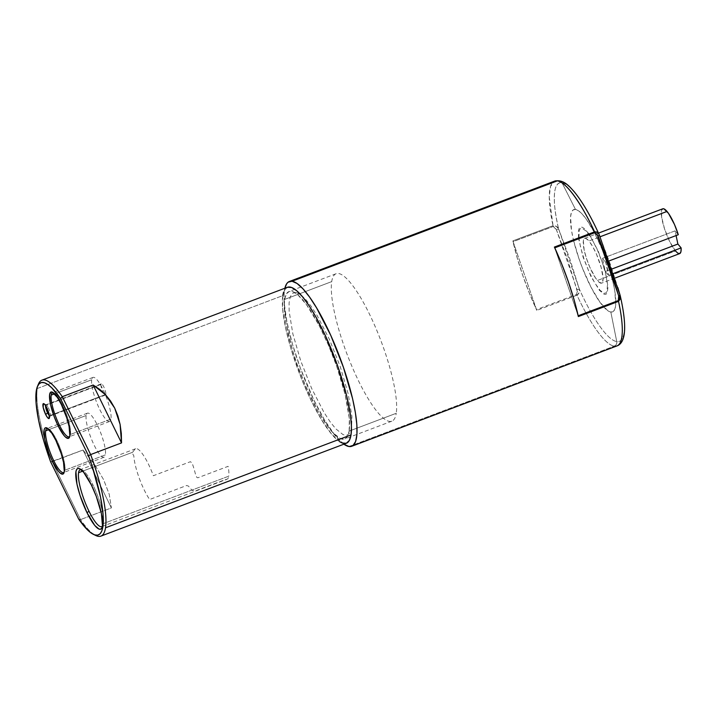 <?xml version="1.0" encoding="UTF-8"?>
<svg xmlns="http://www.w3.org/2000/svg" width="717" height="717" viewBox="0 0 717 717"><rect width="100%" height="100%" fill="white"/><g stroke="black" fill="none" stroke-linecap="round" stroke-linejoin="round"><path stroke-width="0.54" stroke-dasharray="3.58 2.69" d="M620.097 295.261A84.66 19.574 69.3 0 1 616.745 341.579L610.83 312.029A54.68 12.646 -110.7 0 0 613.895 286.164A54.68 12.646 -110.7 0 0 594.518 232.792L603.642 252.796L607.362 262.843L613.044 282.319L614.792 290.985L615.742 304.555L614.926 308.937L613.268 311.456L610.83 312.029L616.745 341.579A3.988 3.854 -81.6 0 1 614.263 346.168A88.101 20.372 69.3 0 1 576.997 295.189L579.193 292.536L579.363 289.157A84.66 19.574 -110.7 0 0 616.745 341.579A84.66 19.574 -110.7 0 0 620.08 295.207L620.313 296.058L620.08 295.207M577.499 292.142L567.559 259.455L556.455 229.834L558.677 229.126A84.66 19.574 69.3 0 1 562.011 182.754L575.482 209.436L578.592 210.834L582.258 214.15L586.345 219.259L594.115 232.03A54.68 12.646 -110.7 0 0 575.482 209.436L562.011 182.754A84.66 19.574 69.3 0 1 599.394 235.167L610.534 264.896L617.839 287.58M349.018 446.53L614.263 346.168L349.018 446.53M575.482 209.436L573.044 210.018L571.386 212.537L570.562 216.91L571.521 230.48L573.43 239.854A54.68 12.646 -110.7 0 1 575.482 209.436M573.636 240.697L578.951 258.622L582.67 268.678L591.167 287.481L599.959 302.215L607.72 310.631L610.83 312.029A54.68 12.646 -110.7 0 1 573.636 240.697M578.924 237.775L579.336 230.13L580.385 228.526L581.926 228.158L586.237 231.152L591.597 238.644L597.198 249.507L602.172 262.072L605.784 274.441L607.469 284.721L606.976 291.344L605.928 292.948L604.386 293.316L600.075 290.322L594.716 282.821L589.114 271.967L584.131 259.393L580.528 247.033L579.013 238.662M599.394 235.167L599.071 234.423L599.394 235.167C589.482 212.411 572.139 183.821 562.011 182.754C551.561 180.765 553.121 207.007 558.677 229.126L556.41 226.402L553.04 225.694L549.24 196.933L550.539 186.375L554.599 181.123A88.101 20.372 -110.7 0 0 553.04 225.694L512.87 240.894A88.101 20.372 -110.7 0 0 536.818 310.389L529.388 293.199L522.72 275.328L517.127 257.618L512.87 240.894A1.999 0.457 -110.7 0 0 513.094 241.674A1.999 0.457 69.3 0 1 512.87 240.894L553.04 225.694A1.999 0.457 -110.7 0 0 553.264 226.473L513.094 241.674L536.495 309.601A1.999 0.457 -110.7 0 0 536.818 310.389L576.997 295.189A88.101 20.372 -110.7 0 0 614.263 346.168A3.988 3.854 98.4 0 0 616.745 341.579A84.66 19.574 69.3 0 1 579.363 289.157L569.8 258.837L558.677 229.126L556.455 229.834L553.264 226.473A1.999 0.457 69.3 0 1 553.04 225.694C555.621 225.47 557.503 226.617 558.677 229.126L579.363 289.157L577.077 289.677L556.455 229.834L554.411 226.751L553.264 226.473L513.094 241.674L536.495 309.601L576.674 294.4L577.077 289.677L579.363 289.157C579.919 291.685 579.13 293.692 576.997 295.189A1.999 0.457 69.3 0 1 576.674 294.4M343.999 444.28L334.866 435.165L324.487 419.92L313.777 399.844L300.548 368.601L292.527 344.429L286.925 321.924L284.21 303.04L284.138 293.28L284.873 288.234A88.101 20.372 69.3 0 0 301.481 371.092A88.101 20.372 69.3 0 0 343.882 444.19M295.924 292.473L292.536 293.271L290.233 296.784L289.085 302.87L289.148 311.312L292.85 333.844L300.755 360.947L311.68 388.497L323.95 412.302L330.008 421.632L335.699 428.739L343.084 434.663L346.965 435.237L349.824 433.077L351.563 428.246L351.922 416.46L348.22 393.929L340.306 366.817L329.381 339.266L317.111 315.462L311.053 306.141L305.361 299.034L300.253 294.418L295.924 292.473M578.171 315.767L554.716 247.849L578.171 315.767M605.677 262.198L609.145 260.889L605.677 262.198L608.491 275.373A23.948 5.539 -110.7 0 0 605.677 262.198L602.45 258.344L675.082 230.865L676.077 235.57L675.082 230.865L602.45 258.344L605.677 262.198M613.429 273.5L608.491 275.373L605.256 271.519L602.45 258.344L605.256 271.519L611.933 268.992L605.256 271.519L608.491 275.373L613.429 273.5M662.741 208.808L662.759 208.799A23.948 5.539 -110.7 0 0 663.834 226.617A23.948 5.539 -110.7 0 0 675.441 250.95L597.369 280.49A23.948 5.539 69.3 0 1 585.753 256.157A23.948 5.539 69.3 0 1 584.687 238.34A23.948 5.539 69.3 0 1 588.944 240.975L585.825 238.376L584.66 238.349L583.817 239.182L583.342 240.84L584.158 250.009L586.452 258.389L589.768 267.118L595.531 278.017L599.036 282.202L601.653 283.125L602.495 282.292L603.078 278.205L601.16 267.405L596.544 254.347L592.708 246.585L588.944 240.975L600.048 236.78L588.944 240.975A23.948 5.539 69.3 0 1 600.559 265.317A23.948 5.539 69.3 0 1 601.626 283.134A23.948 5.539 69.3 0 1 597.369 280.49L675.441 250.95A23.948 5.539 -110.7 0 0 679.707 253.594M578.538 237.927L578.431 230.892L579.148 228.4L580.412 227.155L582.159 227.199L584.328 228.526L589.016 233.957M589.517 234.683L598.229 251.156L605.157 270.739L608.034 286.943L607.165 293.074L605.901 294.32L604.153 294.275L599.466 290.376L590.907 276.439L583.109 257.215L578.646 238.797M678.309 234.719L675.082 230.865L678.309 234.719M679.868 253.522L679.008 253.666M675.441 250.95L669.741 241.665L664.534 228.848L661.594 216.821L661.899 209.642M287.4 287.284A83.369 19.278 -110.7 0 0 282.776 295.619L37.284 388.506A83.369 19.278 69.3 0 1 37.992 385.352M94.545 534.828A83.369 19.278 69.3 0 1 80.528 519.592L78.673 519.063L80.528 519.592L111.395 507.914L109.226 494.255L103.58 479.61L94.707 464.634L83.029 450.025L50.656 461.9L52.162 461.703L80.528 519.592L111.395 507.914L83.029 450.025L52.162 461.703A83.369 19.278 69.3 0 1 44.732 439.127A83.369 19.278 -110.7 0 0 52.162 461.703L80.528 519.592A83.369 19.278 -110.7 0 0 95.782 535.509M38.467 384.016A83.369 19.278 -110.7 0 0 37.284 388.506A83.369 19.278 -110.7 0 0 44.732 439.127A83.369 19.278 69.3 0 1 37.284 388.506L36.28 390.855L37.284 388.506L282.776 295.619A83.369 19.278 -110.7 0 0 304.877 386.947A83.369 19.278 -110.7 0 0 346.401 443.231L346.302 443.276M64.216 472.073A23.544 5.44 -110.7 0 0 64.566 471.454A23.544 5.44 -110.7 0 0 64.906 470.191A23.544 5.44 -110.7 0 0 56.84 440.426L55.827 440.319L56.84 440.426A23.544 5.44 69.3 0 1 64.906 470.191A23.544 5.44 69.3 0 1 64.216 472.073M86.139 415.519A23.544 5.44 -110.7 0 0 92.385 441.313A23.544 5.44 -110.7 0 0 104.108 457.213A23.544 5.44 -110.7 0 0 105.417 454.856L64.906 470.191L105.417 454.856A23.544 5.44 -110.7 0 0 99.17 429.071A23.544 5.44 -110.7 0 0 87.447 413.171A23.544 5.44 -110.7 0 0 86.139 415.519L48.989 429.582L86.139 415.519M102.423 526.17A30.428 7.036 -110.7 0 0 103.033 525.202A30.428 7.036 -110.7 0 0 103.463 523.562A30.428 7.036 -110.7 0 0 93.04 485.095L91.355 484.934L93.04 485.095A30.428 7.036 69.3 0 1 103.463 523.562A30.428 7.036 69.3 0 1 102.423 526.17M132.797 454.022L133.819 455.833A30.428 7.036 -110.7 0 0 149.647 499.516L186.689 485.499L188.526 486.135A30.428 7.036 -110.7 0 0 193.052 490.804L195.777 490.76L226.106 479.279A30.428 7.036 -110.7 0 0 227.065 479.207A30.428 7.036 -110.7 0 0 228.759 476.16L103.463 523.562L228.759 476.16A30.428 7.036 -110.7 0 0 228.123 466.328L197.793 477.8L196.87 477.45L195.571 474.672A30.428 7.036 -110.7 0 0 192.12 463.048L190.399 461.703L153.357 475.721A30.428 7.036 -110.7 0 0 135.621 448.725A30.428 7.036 -110.7 0 0 134.832 449.317L132.591 452.284L132.797 454.022M82.688 471.159L132.591 452.284L82.688 471.159M49.374 415.663A5.987 1.38 -110.7 0 0 50.369 415.708A5.987 1.38 -110.7 0 0 50.459 415.385A5.987 1.38 -110.7 0 0 48.406 407.821L46.722 407.65L48.406 407.821A5.987 1.38 69.3 0 1 50.459 415.385A5.987 1.38 69.3 0 1 50.127 415.985A5.987 1.38 69.3 0 1 49.374 415.663M100.936 384.437A5.987 1.38 -110.7 0 0 102.522 390.989A5.987 1.38 -110.7 0 0 105.507 395.031A5.987 1.38 -110.7 0 0 105.838 394.431L50.459 415.385L105.838 394.431A5.987 1.38 -110.7 0 0 104.252 387.879A5.987 1.38 -110.7 0 0 101.267 383.837A5.987 1.38 -110.7 0 0 100.936 384.437L45.556 405.392L100.936 384.437M45.538 405.526A5.987 1.38 69.3 0 1 45.556 405.392A5.987 1.38 69.3 0 1 45.888 404.791A5.987 1.38 69.3 0 1 48.406 407.821A5.987 1.38 -110.7 0 0 46.255 404.836A5.987 1.38 -110.7 0 0 45.556 405.392A5.987 1.38 -110.7 0 0 45.538 405.526M69.782 436.312A23.544 5.44 -110.7 0 0 70.132 435.694A23.544 5.44 -110.7 0 0 70.472 434.43A23.544 5.44 -110.7 0 0 62.406 404.666L61.393 404.567L62.406 404.666A23.544 5.44 69.3 0 1 70.472 434.43A23.544 5.44 69.3 0 1 69.782 436.312M91.704 379.768A23.544 5.44 -110.7 0 0 97.951 405.562A23.544 5.44 -110.7 0 0 109.674 421.453A23.544 5.44 -110.7 0 0 110.983 419.104L70.472 434.43L110.983 419.104A23.544 5.44 -110.7 0 0 104.736 393.31A23.544 5.44 -110.7 0 0 93.013 377.411A23.544 5.44 -110.7 0 0 91.704 379.768L54.555 393.821L91.704 379.768M331.72 281.611L284.64 299.419A78.825 18.221 69.3 0 1 289.005 291.532A78.825 18.221 69.3 0 1 328.269 344.752A78.825 18.221 69.3 0 1 349.161 431.096L396.241 413.288A78.825 18.221 -110.7 0 0 375.341 326.943A78.825 18.221 -110.7 0 0 336.085 273.724A78.825 18.221 -110.7 0 0 331.72 281.611A78.825 18.221 -110.7 0 0 352.612 367.946A78.825 18.221 -110.7 0 0 391.876 421.166A78.825 18.221 -110.7 0 0 396.241 413.288L349.161 431.096A78.825 18.221 69.3 0 1 344.796 438.983A78.825 18.221 69.3 0 1 305.541 385.764A78.825 18.221 69.3 0 1 284.64 299.419L331.72 281.611M283.484 292.455L285.859 288.243M339.75 441.762L331.236 433.66L321.485 419.678L311.339 401L301.669 379.248L290.95 348.704L285.438 327.212L282.632 308.991L282.776 295.619M349.161 431.096L349.304 418.45L345.182 394.717L336.748 366.495L328.35 344.958L318.975 325.177L306.329 304.42L297.806 294.812L293.002 291.738L289.112 291.496L286.289 294.095L284.64 299.419L284.237 307.279L285.966 323.125L292.366 349.609L297.053 364.021L305.451 385.558L318.034 411.244L327.472 426.095L333.306 433.149L340.808 438.777L344.698 439.019L347.521 436.42L349.161 431.096M53.273 392.683A23.544 5.44 69.3 0 1 62.406 404.666A23.544 5.44 -110.7 0 0 53.945 392.907A23.544 5.44 -110.7 0 0 53.273 392.683M81.012 469.581A30.428 7.036 69.3 0 1 93.04 485.095A30.428 7.036 -110.7 0 0 82.114 469.904A30.428 7.036 -110.7 0 0 81.012 469.581M47.707 428.434A23.544 5.44 69.3 0 1 56.84 440.426A23.544 5.44 -110.7 0 0 48.38 428.667A23.544 5.44 -110.7 0 0 47.707 428.434M83.029 450.025L111.395 507.914L109.226 494.255L103.58 479.61L94.707 464.634L83.029 450.025M614.917 278.106L601.626 283.134M584.687 238.34L598.48 233.115M64.566 471.454L63.956 472.933M104.108 457.213L63.598 472.539M103.033 525.202L102.002 527.658M101.778 526.61L227.065 479.207M50.369 415.708L49.348 418.172M105.507 395.031L50.127 415.985M70.132 435.694L69.522 437.173M109.674 421.453L69.164 436.787M336.085 273.724L289.005 291.532M391.876 421.166L344.796 438.983M93.013 377.411L52.502 392.737M53.945 392.907L52.511 392.208M101.267 383.837L45.888 404.791M46.255 404.836L43.854 403.671M135.621 448.725L80.241 469.68M82.114 469.904L79.712 468.739M87.447 413.171L46.937 428.497M48.38 428.667L46.946 427.968"/><path stroke-width="1.08" d="M617.839 287.58L620.08 295.207A84.66 19.574 69.3 0 1 620.097 295.261M594.518 232.792A54.68 12.646 -110.7 0 0 594.115 232.03L594.518 232.792M557.297 180.881L292.052 281.243A88.101 20.372 69.3 0 1 341.543 361.977A88.101 20.372 69.3 0 1 351.706 446.288A88.101 20.372 69.3 0 1 349.018 446.53L343.882 444.19A88.101 20.372 69.3 0 0 349.018 446.53L352.934 445.607L355.605 441.538L356.932 434.484L356.851 424.724L355.381 412.625L352.576 398.652L343.416 367.283L330.779 335.395L316.573 307.853L309.565 297.053L302.977 288.834L297.062 283.493L292.052 281.243L557.297 180.881A88.101 20.372 -110.7 0 0 554.599 181.123L557.297 180.881C567.255 181.912 584.238 208.934 594.572 231.86A88.101 20.372 -110.7 0 0 557.297 180.881M620.313 296.058L620.438 298.648L618.52 301.364A88.101 20.372 69.3 0 1 617.068 345.881A88.101 20.372 69.3 0 1 614.263 346.168A88.101 20.372 -110.7 0 0 616.961 345.926A88.101 20.372 -110.7 0 0 618.52 301.364L578.35 316.564A88.101 20.372 -110.7 0 0 554.393 247.06L594.572 231.86L597.646 232.523L599.071 234.423M573.43 239.854L573.636 240.697A54.68 12.646 -110.7 0 1 573.43 239.854M579.013 238.662L578.924 237.775M588.63 234.109L589.141 234.826M562.343 244.963L562.047 244.165M284.873 288.234L286.639 283.815L288.135 282.166L292.052 281.243A88.101 20.372 69.3 0 0 289.354 281.485A88.101 20.372 69.3 0 0 284.873 288.234M564.512 244.147L564.216 243.341M620.08 295.207L599.394 235.167C598.641 232.72 597.028 231.618 594.572 231.86A1.999 0.457 69.3 0 1 594.886 232.658L598.077 236.018L599.412 235.194L599.125 234.531M351.706 446.288L616.961 345.926C625.95 342.717 627.061 326.065 620.295 295.969L599.412 235.194L598.077 236.018L609.181 265.64L618.699 295.861L619.013 299.589L618.296 300.584L578.171 315.767L618.296 300.584A1.999 0.457 69.3 0 1 618.52 301.364A1.999 0.457 -110.7 0 0 618.296 300.584L618.699 295.861L620.097 295.225L618.699 295.861L596.903 233.832M620.178 295.521L618.52 301.364L578.35 316.564A1.999 0.457 69.3 0 0 578.126 315.785A1.999 0.457 69.3 0 1 578.35 316.564L574.084 299.84L568.491 282.122L561.823 264.25L554.393 247.06A1.999 0.457 69.3 0 1 554.716 247.849L594.886 232.658M661.899 209.642L662.741 208.808L663.906 208.835L668.459 213.316L674.473 224.466L678.309 234.719L609.145 260.889L678.309 234.719A23.948 5.539 -110.7 0 0 667.025 211.434L600.048 236.78L667.025 211.434A23.948 5.539 -110.7 0 0 662.759 208.799L598.48 233.115M614.917 278.106L679.707 253.594A23.948 5.539 -110.7 0 0 681.114 247.894L613.429 273.5L681.114 247.894L680.944 251.667L679.868 253.522L677.968 253.271L675.441 250.95M677.888 244.04L611.933 268.992L677.888 244.04L681.114 247.894L677.888 244.04L676.077 235.57L677.888 244.04M589.016 233.957L589.517 234.683M578.646 238.797L578.538 237.927M121.523 442.9L90.647 454.578A83.369 19.278 69.3 0 1 105.533 527.784L351.025 434.896A83.369 19.278 -110.7 0 0 328.924 343.568A83.369 19.278 -110.7 0 0 287.4 287.284L41.909 380.162A83.369 19.278 69.3 0 1 62.28 396.689L93.147 385.011L105.578 394.789L114.702 408.125L120.097 424.41L121.523 442.9L93.147 385.011L99.744 389.421L105.578 394.789L110.588 401.045L114.702 408.125L117.884 415.941L120.097 424.41L121.316 433.435L121.523 442.9L90.647 454.578L62.28 396.689L93.147 385.011L121.523 442.9M37.992 385.352A83.369 19.278 69.3 0 1 41.909 380.162M37.436 386.481A81.379 18.812 69.3 0 0 36.28 390.855L36.101 403.366L38.601 420.323L43.585 440.372L50.656 461.9A81.379 18.812 69.3 0 1 36.28 390.855L37.392 386.606L39.139 383.801L41.514 382.519L44.445 382.77L47.887 384.554L51.767 387.834L60.515 398.598L88.523 455.761L92.287 466.597L100.586 497.329L103.087 514.295L102.898 526.798L101.796 531.055L100.039 533.851L97.673 535.142L94.743 534.891L91.301 533.107L87.42 529.827L78.673 519.063L50.656 461.9L78.673 519.063A81.379 18.812 69.3 0 0 93.38 534.344A81.379 18.812 69.3 0 0 88.523 455.761L60.515 398.598L62.28 396.689A83.369 19.278 -110.7 0 0 38.467 384.016L37.436 386.481A81.379 18.812 69.3 0 1 60.515 398.598L62.28 396.689L90.647 454.578L88.523 455.761L90.647 454.578A83.369 19.278 -110.7 0 1 105.533 527.784A83.369 19.278 69.3 0 1 100.909 536.119A83.369 19.278 69.3 0 1 94.545 534.828M53.694 460.61A23.544 5.44 -110.7 0 0 64.216 472.073A23.544 5.44 69.3 0 1 63.598 472.539A23.544 5.44 69.3 0 1 53.694 460.61A23.544 5.44 69.3 0 1 45.628 430.854L48.989 429.582L45.628 430.854A23.544 5.44 69.3 0 1 46.937 428.497A23.544 5.44 69.3 0 1 47.707 428.434A23.544 5.44 -110.7 0 0 45.628 430.854A23.544 5.44 -110.7 0 0 53.694 460.61L52.529 461.542L53.694 460.61M55.827 440.319A24.745 5.718 69.3 0 1 63.956 472.933A24.745 5.718 69.3 0 1 52.529 461.542A24.745 5.718 69.3 0 1 44.409 437.343A24.745 5.718 69.3 0 1 46.946 427.968A24.745 5.718 69.3 0 1 55.827 440.319L51.83 433.22L46.677 427.852L45.449 427.78L44.562 428.587L44.051 430.263L44.839 439.638L48.774 452.821L52.529 461.542L58.427 471.23L60.174 473.05L62.899 474.08L64.306 471.598L63.517 462.223L61.178 453.592L55.827 440.319M88.98 511.194A30.428 7.036 -110.7 0 0 102.423 526.17A30.428 7.036 69.3 0 1 101.778 526.61A30.428 7.036 69.3 0 1 88.98 511.194A30.428 7.036 69.3 0 1 78.556 472.727L82.688 471.159L78.556 472.727A30.428 7.036 69.3 0 1 80.241 469.68A30.428 7.036 69.3 0 1 81.012 469.581A30.428 7.036 -110.7 0 0 78.556 472.727A30.428 7.036 -110.7 0 0 88.98 511.194L87.026 512.736L88.98 511.194M91.355 484.934A32.426 7.502 69.3 0 1 102.002 527.658A32.426 7.502 69.3 0 1 87.026 512.736A32.426 7.502 69.3 0 1 76.387 481.026A32.426 7.502 69.3 0 1 79.712 468.739A32.426 7.502 69.3 0 1 91.355 484.934L83.62 472.225L79.363 468.586L77.759 468.488L76.602 469.554L75.921 471.75L76.952 484.038L80.017 495.339L87.026 512.736L94.769 525.436L99.027 529.074L100.631 529.173L101.787 528.106L102.468 525.919L101.429 513.632L96.275 496.352L91.355 484.934M47.609 412.956A5.987 1.38 -110.7 0 0 49.374 415.663A5.987 1.38 69.3 0 1 47.609 412.956A5.987 1.38 69.3 0 1 45.538 405.526A5.987 1.38 -110.7 0 0 47.609 412.956L45.655 414.498L47.609 412.956M46.722 407.65A7.986 1.846 69.3 0 1 49.348 418.172A7.986 1.846 69.3 0 1 45.655 414.498A7.986 1.846 69.3 0 1 43.038 406.691A7.986 1.846 69.3 0 1 43.854 403.671A7.986 1.846 69.3 0 1 46.722 407.65L44.821 404.522L43.378 403.608L43.181 407.435L45.655 414.498L47.564 417.626L49.007 418.549L49.204 414.722L46.722 407.65M59.26 424.858A23.544 5.44 -110.7 0 0 69.782 436.312A23.544 5.44 69.3 0 1 69.164 436.787A23.544 5.44 69.3 0 1 59.26 424.858A23.544 5.44 69.3 0 1 51.194 395.094L54.555 393.821L51.194 395.094A23.544 5.44 69.3 0 1 52.502 392.737A23.544 5.44 69.3 0 1 53.273 392.683A23.544 5.44 -110.7 0 0 51.194 395.094A23.544 5.44 -110.7 0 0 59.26 424.858L58.095 425.781L59.26 424.858M61.393 404.567A24.745 5.718 69.3 0 1 69.522 437.173A24.745 5.718 69.3 0 1 58.095 425.781A24.745 5.718 69.3 0 1 49.975 401.583A24.745 5.718 69.3 0 1 52.511 392.208A24.745 5.718 69.3 0 1 61.393 404.567L57.396 397.46L52.242 392.091L51.015 392.02L49.616 394.502L50.405 403.877L54.34 417.061L58.095 425.781L63.992 435.479L65.74 437.289L68.465 438.329L69.872 435.837L69.083 426.463L66.744 417.832L61.393 404.567M282.776 295.619L283.484 292.455M285.859 288.243L287.508 287.239L291.622 287.499L296.704 290.743L302.565 296.856L308.982 305.585L315.704 316.618L325.787 336.515L337.895 366.566L346.813 396.411L350.559 415.914L351.455 426.588L351.025 434.896L349.287 440.534L346.302 443.276L342.188 443.016L339.75 441.762M93.38 534.344L95.782 535.509A83.369 19.278 -110.7 0 0 105.533 527.784L351.025 434.896A83.369 19.278 -110.7 0 1 346.401 443.231L100.909 536.119M599.412 235.194L599.17 234.629C590.683 215.934 582.303 201.576 574.057 191.564C569.397 186.429 563.67 179.071 554.599 181.123L289.354 281.485"/></g></svg>
